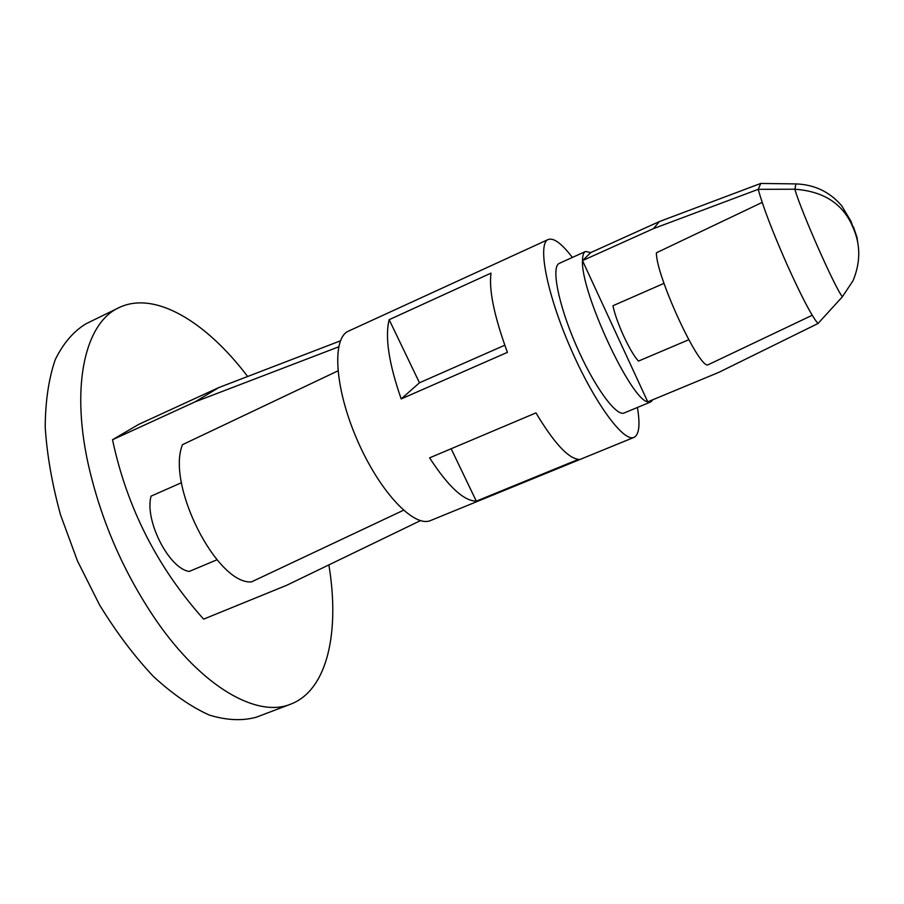 <?xml version="1.0" encoding="UTF-8"?>
<svg xmlns="http://www.w3.org/2000/svg" width="904" height="904" viewBox="0 0 904 904"><rect width="100%" height="100%" fill="white"/><g stroke="black" fill="none" stroke-linecap="round" stroke-linejoin="round"><path stroke-width="1.36" d="M795.949 183.907L794.831 189.23L758.241 189.32C762.682 205.92 772.231 230.927 786.921 264.33L787.192 264.928C801.825 297.269 812.097 316.796 818.007 323.519L718.861 372.335L647.761 401.851C630.868 399.975 580.504 291.495 582.492 260.623C582.515 255.459 583.543 252.419 585.566 251.481L590.787 252.566L659.457 221.536L760.75 183.444L795.949 183.907C814.594 184.597 829.861 191.908 841.748 205.829L851.014 221.333L853.692 229.062C860.653 245.696 860.427 262.917 853.014 280.737L842.404 296.749L818.007 323.519M812.221 315.27L707.583 365.013C697.278 365.521 655.784 274.76 656.417 252.781L762.185 202.417M688.791 339.734L638.495 361.08C630.28 352.639 616.178 322.118 612.957 305.733L663.999 283.359M652.835 399.737L650.79 401.93L647.761 401.851L582.492 260.623L653.445 228.633L758.241 189.32L760.75 183.444M786.921 264.33L787.192 264.928M650.79 401.93L624.201 412.947C616.223 416.959 593.679 385.929 575.995 344.989C558.197 304.106 550.965 266.431 559.339 263.346L585.566 251.481M582.492 260.623L590.787 252.566M653.445 228.633L659.457 221.536M857.998 244.216L856.981 237.368L853.455 226.881M842.404 296.749C835.262 288.489 801.475 212.18 794.831 189.23C822.222 191.162 841.014 202.575 851.229 223.457L851.014 221.333M637.422 407.467C640.292 424.722 639.173 434.688 634.032 437.366C623.624 442.666 593.826 401.975 570.266 347.475C546.581 293.02 537.258 243.458 548.242 239.492C553.711 237.571 561.757 243.56 572.379 257.448M634.032 437.366L430.767 520.467C414.235 528.196 379.59 491.889 357.159 439.864C334.525 387.94 331.7 337.825 348.639 331.045L548.242 239.492M476.306 501.144L578.56 459.322C568.085 458.249 553.881 442.768 535.959 412.891L429.603 457.853C448.226 486.578 463.797 501.008 476.306 501.144L451.141 448.746M389.161 319.677C384.821 336.955 388.822 363.374 401.184 398.924L419.467 382.776L389.161 319.677L491.019 273.121C488.736 289.8 494.194 316.219 507.404 352.368L401.184 398.924M419.467 382.776L504.782 345.215M337.904 370.9L182.495 444.666C166.053 484.533 216.802 584.56 251.425 581.916L403.466 510.263M340.39 340.853L218.858 387.556L195.14 401.828L338.65 346.853M218.858 387.556L138.832 424.315L112.514 439.728L195.14 401.828M112.514 439.728C126.91 507.517 157.273 567.316 203.615 619.138L286.737 585.261L420.439 520.636M216.994 559.779L189.241 571.43C169.003 568.729 144.301 520.275 151.07 496.126L181.501 482.702M328.864 564.91C339.915 631.32 327.802 690.001 290.715 704.148C257.64 717.979 202.937 688.091 156.313 620.607C123.452 572.413 100.66 519.845 87.948 462.916C70.557 382.765 86.14 322.4 118.842 307.722C154.844 290.15 206.53 322.163 247.651 376.493M290.715 704.148L256.544 717.132C242.532 721.076 226.814 720.386 209.366 715.087C191.207 706.951 172.528 694.046 153.341 676.384C134.289 656.157 116.379 632.348 99.587 604.979L77.541 561.09L60.579 515.009C52.07 484.047 46.951 454.689 45.2 426.959C45.426 400.879 48.782 378.437 55.257 359.611C63.303 343.26 73.552 331.316 86.004 323.779L118.842 307.722M851.229 223.457L853.692 229.062"/></g></svg>
